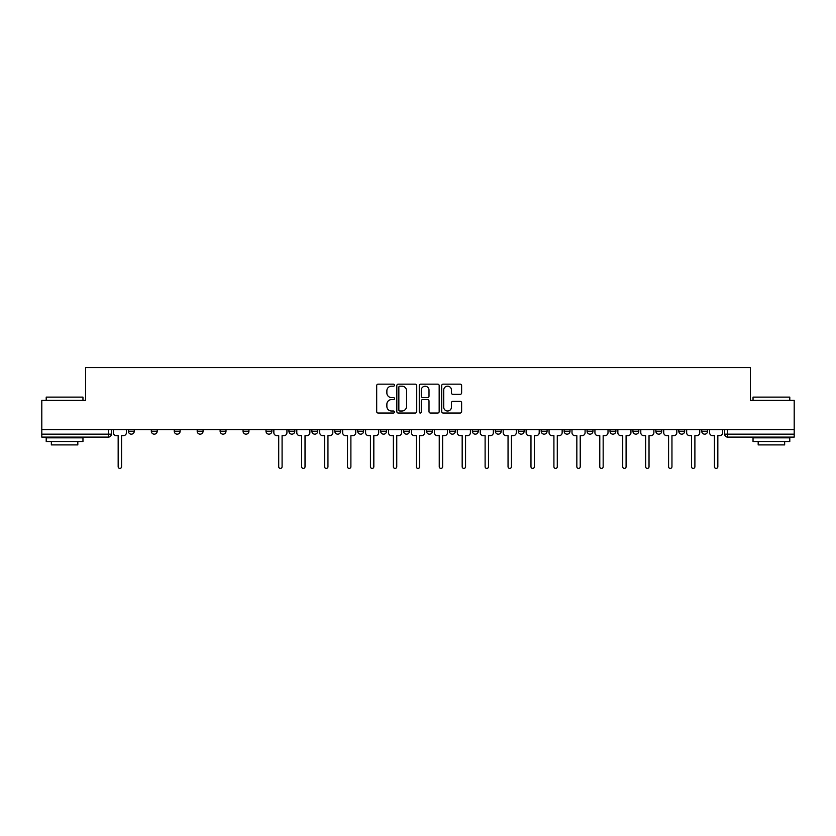 <?xml version="1.0" encoding="UTF-8"?>
<svg xmlns="http://www.w3.org/2000/svg" width="836" height="836" viewBox="0 0 836 836"><rect width="100%" height="100%" fill="white"/><g stroke="black" fill="none" stroke-linecap="round" stroke-linejoin="round"><path stroke-width="1.25" d="M394.477 385.177A1.014 1.014 0 0 0 393.474 384.163L378.133 384.163A1.442 1.442 0 0 0 376.691 385.605L376.691 411.584A1.442 1.442 0 0 0 378.133 413.026L393.474 413.026A1.014 1.014 0 0 0 394.477 412.012A1.014 1.014 0 0 0 393.474 411.009L391.488 411.009A4.619 4.619 0 0 1 386.869 406.39L386.869 404.227A4.619 4.619 0 0 1 391.488 399.608L393.474 399.608A1.014 1.014 0 0 0 394.477 398.594A1.014 1.014 0 0 0 393.474 397.581L391.488 397.581A4.619 4.619 0 0 1 386.869 392.962L386.869 390.799A4.619 4.619 0 0 1 391.488 386.18L393.474 386.18A1.014 1.014 0 0 0 394.477 385.177M701.728 431.23L701.728 429.61L701.728 431.23A2.936 2.936 0 0 0 704.675 434.166A2.936 2.936 0 0 1 701.728 431.23L707.611 431.23A2.936 2.936 0 0 1 704.675 434.166A2.936 2.936 0 0 0 707.611 431.23A2.936 2.936 0 0 1 704.675 434.166M678.801 429.61L678.801 431.23L684.674 431.23A2.936 2.936 0 0 1 681.737 434.166A2.936 2.936 0 0 1 678.801 431.23L678.801 429.61M609.998 431.23L609.998 429.61L609.998 431.23A2.936 2.936 0 0 0 612.934 434.166A2.936 2.936 0 0 1 609.998 431.23L615.881 431.23A2.936 2.936 0 0 1 612.934 434.166M587.06 431.23L587.06 429.61L587.06 431.23A2.936 2.936 0 0 0 590.007 434.166A2.936 2.936 0 0 1 587.06 431.23L592.943 431.23A2.936 2.936 0 0 1 590.007 434.166M518.257 429.61L518.257 431.23L524.141 431.23A2.936 2.936 0 0 1 521.204 434.166A2.936 2.936 0 0 1 518.257 431.23L518.257 429.61M495.33 429.61L495.33 431.23L501.203 431.23A2.936 2.936 0 0 1 498.266 434.166A2.936 2.936 0 0 1 495.33 431.23L495.33 429.61M380.662 429.61L380.662 431.23L386.535 431.23A2.936 2.936 0 0 1 383.599 434.166A2.936 2.936 0 0 1 380.662 431.23L380.662 429.61M334.797 429.61L334.797 431.23L340.67 431.23A2.936 2.936 0 0 1 337.734 434.166A2.936 2.936 0 0 1 334.797 431.23L334.797 429.61M311.859 429.61L311.859 431.23L317.743 431.23A2.936 2.936 0 0 1 314.796 434.166A2.936 2.936 0 0 1 311.859 431.23L311.859 429.61M288.922 429.61L288.922 431.23L294.805 431.23A2.936 2.936 0 0 1 291.868 434.166A2.936 2.936 0 0 1 288.922 431.23L288.922 429.61M243.057 429.61L243.057 431.23L248.94 431.23A2.936 2.936 0 0 1 245.993 434.166A2.936 2.936 0 0 1 243.057 431.23L243.057 429.61M220.119 431.23L220.119 429.61L220.119 431.23A2.936 2.936 0 0 0 223.066 434.166A2.936 2.936 0 0 1 220.119 431.23L226.002 431.23A2.936 2.936 0 0 1 223.066 434.166A2.936 2.936 0 0 0 226.002 431.23A2.936 2.936 0 0 1 223.066 434.166M197.191 431.23L197.191 429.61L197.191 431.23A2.936 2.936 0 0 0 200.128 434.166A2.936 2.936 0 0 1 197.191 431.23L203.075 431.23A2.936 2.936 0 0 1 200.128 434.166M174.254 429.61L174.254 431.23L180.137 431.23A2.936 2.936 0 0 1 177.201 434.166A2.936 2.936 0 0 1 174.254 431.23L174.254 429.61M460.176 394.341A1.442 1.442 0 0 0 461.618 392.899L461.618 385.605A1.442 1.442 0 0 0 460.176 384.163L443.143 384.163A1.442 1.442 0 0 0 441.701 385.605L441.701 411.584A1.442 1.442 0 0 0 443.143 413.026L460.176 413.026A1.442 1.442 0 0 0 461.618 411.584L461.618 402.774A1.442 1.442 0 0 0 460.176 401.332L452.882 401.332A1.442 1.442 0 0 0 451.44 402.774L451.44 407.142A3.856 3.856 0 0 1 447.584 411.009A3.856 3.856 0 0 1 443.717 407.142L443.717 390.046A3.856 3.856 0 0 1 447.584 386.18A3.856 3.856 0 0 1 451.44 390.046L451.44 392.899A1.442 1.442 0 0 0 452.882 394.341L460.176 394.341M41.8 429.61L41.8 400.36L85.606 400.36L85.606 367.579L750.394 367.579L750.394 400.36L794.2 400.36L794.2 429.61L41.8 429.61L41.8 434.166L111.334 434.166L111.334 429.61M416.736 385.605A1.442 1.442 0 0 0 415.293 384.163L398.27 384.163A1.442 1.442 0 0 0 396.828 385.605L396.828 411.584A1.442 1.442 0 0 0 398.27 413.026L415.293 413.026A1.442 1.442 0 0 0 416.736 411.584L416.736 385.605M420.707 384.163L437.73 384.163A1.442 1.442 0 0 1 439.172 385.605L439.172 411.584A1.442 1.442 0 0 1 437.73 413.026L430.446 413.026A1.442 1.442 0 0 1 429.004 411.584L429.004 401.05A1.442 1.442 0 0 0 427.562 399.608L422.723 399.608A1.442 1.442 0 0 0 421.281 401.05L421.281 412.012A1.014 1.014 0 0 1 420.268 413.026A1.014 1.014 0 0 1 419.264 412.012L419.264 385.605A1.442 1.442 0 0 1 420.707 384.163M724.666 429.61L724.666 434.166L794.2 434.166L794.2 437.113L727.602 437.113A2.936 2.936 0 0 1 724.666 434.166L724.666 429.61M794.2 429.61L794.2 434.166M108.398 429.61L108.398 437.113A2.936 2.936 0 0 0 111.334 434.166A2.936 2.936 0 0 1 108.398 437.113L41.8 437.113L41.8 434.166M707.611 429.61L707.611 431.23M684.674 429.61L684.674 431.23A2.936 2.936 0 0 1 681.737 434.166A2.936 2.936 0 0 0 684.674 431.23L684.674 429.61M661.746 429.61L661.746 431.23A2.936 2.936 0 0 1 658.799 434.166A2.936 2.936 0 0 1 655.863 431.23L661.746 431.23L661.746 429.61M655.863 429.61L655.863 431.23M638.808 429.61L638.808 431.23A2.936 2.936 0 0 1 635.872 434.166A2.936 2.936 0 0 1 632.925 431.23L638.808 431.23M632.925 429.61L632.925 431.23M615.881 429.61L615.881 431.23L615.881 429.61M592.943 429.61L592.943 431.23L592.943 429.61M570.006 429.61L570.006 431.23A2.936 2.936 0 0 1 567.069 434.166A2.936 2.936 0 0 1 564.133 431.23L570.006 431.23L570.006 429.61M564.133 429.61L564.133 431.23M547.078 429.61L547.078 431.23A2.936 2.936 0 0 1 544.131 434.166A2.936 2.936 0 0 1 541.195 431.23L547.078 431.23A2.936 2.936 0 0 1 544.131 434.166A2.936 2.936 0 0 0 547.078 431.23M541.195 429.61L541.195 431.23M524.141 429.61L524.141 431.23M501.203 429.61L501.203 431.23M478.276 429.61L478.276 431.23A2.936 2.936 0 0 1 475.339 434.166A2.936 2.936 0 0 1 472.392 431.23L478.276 431.23M472.392 429.61L472.392 431.23M455.338 429.61L455.338 431.23A2.936 2.936 0 0 1 452.401 434.166A2.936 2.936 0 0 1 449.465 431.23L455.338 431.23A2.936 2.936 0 0 1 452.401 434.166A2.936 2.936 0 0 0 455.338 431.23M449.465 429.61L449.465 431.23M432.411 429.61L432.411 431.23A2.936 2.936 0 0 1 429.464 434.166A2.936 2.936 0 0 1 426.527 431.23A2.936 2.936 0 0 0 429.464 434.166M426.527 429.61L426.527 431.23L432.411 431.23M409.473 429.61L409.473 431.23A2.936 2.936 0 0 1 406.536 434.166A2.936 2.936 0 0 1 403.589 431.23L409.473 431.23M403.589 429.61L403.589 431.23M386.535 429.61L386.535 431.23M363.608 429.61L363.608 431.23A2.936 2.936 0 0 1 360.661 434.166A2.936 2.936 0 0 1 357.724 431.23L363.608 431.23M357.724 429.61L357.724 431.23M340.67 429.61L340.67 431.23M317.743 429.61L317.743 431.23M294.805 429.61L294.805 431.23L294.805 429.61M271.867 429.61L271.867 431.23A2.936 2.936 0 0 1 268.931 434.166A2.936 2.936 0 0 1 265.994 431.23A2.936 2.936 0 0 0 268.931 434.166M265.994 429.61L265.994 431.23L271.867 431.23M248.94 429.61L248.94 431.23A2.936 2.936 0 0 1 245.993 434.166A2.936 2.936 0 0 0 248.94 431.23L248.94 429.61M226.002 429.61L226.002 431.23M203.075 429.61L203.075 431.23L203.075 429.61M180.137 429.61L180.137 431.23A2.936 2.936 0 0 1 177.201 434.166A2.936 2.936 0 0 0 180.137 431.23L180.137 429.61M151.326 429.61L151.326 431.23L157.199 431.23L157.199 429.61L157.199 431.23A2.936 2.936 0 0 1 154.263 434.166A2.936 2.936 0 0 1 151.326 431.23A2.936 2.936 0 0 0 154.263 434.166A2.936 2.936 0 0 0 157.199 431.23A2.936 2.936 0 0 1 154.263 434.166M134.272 429.61L134.272 431.23A2.936 2.936 0 0 1 131.325 434.166A2.936 2.936 0 0 1 128.389 431.23L134.272 431.23L134.272 429.61M128.389 429.61L128.389 431.23M399.859 386.18A1.014 1.014 0 0 0 398.845 387.193L398.845 409.995A1.014 1.014 0 0 0 399.859 411.009L401.949 411.009A4.619 4.619 0 0 0 406.568 406.39L406.568 390.799A4.619 4.619 0 0 0 401.949 386.18L399.859 386.18M429.004 390.119A3.856 3.856 0 0 0 425.148 386.253A3.856 3.856 0 0 0 421.281 390.119L421.281 396.139A1.442 1.442 0 0 0 422.723 397.581L427.562 397.581A1.442 1.442 0 0 0 429.004 396.139L429.004 390.119M113.32 432.703L113.32 429.61L113.32 432.703A2.936 2.936 0 0 0 116.256 435.64L118.169 435.64L118.169 466.739A1.693 1.693 0 0 0 119.861 468.421A1.693 1.693 0 0 0 121.554 466.739L121.554 435.64L123.467 435.64A2.936 2.936 0 0 0 126.403 432.703L126.403 429.61L126.403 432.703M116.256 435.64L118.169 435.64L118.169 466.739M121.554 466.739L121.554 435.64L123.467 435.64M46.21 397.121L82.963 397.121L46.21 397.121L46.21 400.36M82.963 441.523L46.21 441.523L46.21 437.845L82.963 437.845L82.963 441.523M77.821 441.523L77.821 444.898L51.351 444.898L51.351 441.523M753.037 397.121L789.79 397.121L753.037 397.121L753.037 400.36M789.79 441.523L753.037 441.523L753.037 437.845L789.79 437.845L789.79 441.523M784.649 441.523L784.649 444.898L758.179 444.898L758.179 441.523M296.79 432.703L296.79 429.61L296.79 432.703A2.936 2.936 0 0 0 299.727 435.64L301.639 435.64L301.639 466.739A1.693 1.693 0 0 0 303.332 468.421A1.693 1.693 0 0 0 305.025 466.739L305.025 435.64L306.937 435.64A2.936 2.936 0 0 0 309.874 432.703L309.874 429.61L309.874 432.703M319.728 432.703L319.728 429.61L319.728 432.703A2.936 2.936 0 0 0 322.665 435.64L324.577 435.64L324.577 466.739A1.693 1.693 0 0 0 326.27 468.421A1.693 1.693 0 0 0 327.952 466.739L327.952 435.64L329.865 435.64A2.936 2.936 0 0 0 332.812 432.703L332.812 429.61L332.812 432.703M342.655 432.703L342.655 429.61L342.655 432.703A2.936 2.936 0 0 0 345.602 435.64L347.504 435.64L347.504 466.739A1.693 1.693 0 0 0 349.197 468.421A1.693 1.693 0 0 0 350.89 466.739L350.89 435.64L352.802 435.64A2.936 2.936 0 0 0 355.739 432.703L355.739 429.61L355.739 432.703M365.593 432.703L365.593 429.61L365.593 432.703A2.936 2.936 0 0 0 368.53 435.64L370.442 435.64L370.442 466.739A1.693 1.693 0 0 0 372.135 468.421A1.693 1.693 0 0 0 373.828 466.739L373.828 435.64L375.73 435.64A2.936 2.936 0 0 0 378.677 432.703L378.677 429.61L378.677 432.703M388.521 432.703L388.521 429.61L388.521 432.703A2.936 2.936 0 0 0 391.467 435.64L393.38 435.64L393.38 466.739A1.693 1.693 0 0 0 395.062 468.421A1.693 1.693 0 0 0 396.755 466.739L396.755 435.64L398.667 435.64A2.936 2.936 0 0 0 401.604 432.703L401.604 429.61L401.604 432.703M411.458 432.703L411.458 429.61L411.458 432.703A2.936 2.936 0 0 0 414.395 435.64L416.307 435.64L416.307 466.739A1.693 1.693 0 0 0 418 468.421A1.693 1.693 0 0 0 419.693 466.739L419.693 435.64L421.605 435.64A2.936 2.936 0 0 0 424.542 432.703L424.542 429.61L424.542 432.703M434.396 432.703L434.396 429.61L434.396 432.703A2.936 2.936 0 0 0 437.332 435.64L439.245 435.64L439.245 466.739A1.693 1.693 0 0 0 440.938 468.421A1.693 1.693 0 0 0 442.62 466.739L442.62 435.64L444.533 435.64A2.936 2.936 0 0 0 447.479 432.703L447.479 429.61L447.479 432.703M457.323 432.703L457.323 429.61L457.323 432.703A2.936 2.936 0 0 0 460.27 435.64L462.172 435.64L462.172 466.739A1.693 1.693 0 0 0 463.865 468.421A1.693 1.693 0 0 0 465.558 466.739L465.558 435.64L467.47 435.64A2.936 2.936 0 0 0 470.407 432.703L470.407 429.61L470.407 432.703M480.261 432.703L480.261 429.61L480.261 432.703A2.936 2.936 0 0 0 483.198 435.64L485.11 435.64L485.11 466.739A1.693 1.693 0 0 0 486.803 468.421A1.693 1.693 0 0 0 488.496 466.739L488.496 435.64L490.398 435.64A2.936 2.936 0 0 0 493.344 432.703L493.344 429.61L493.344 432.703M503.188 432.703L503.188 429.61L503.188 432.703A2.936 2.936 0 0 0 506.135 435.64L508.048 435.64L508.048 466.739A1.693 1.693 0 0 0 509.73 468.421A1.693 1.693 0 0 0 511.423 466.739L511.423 435.64L513.335 435.64A2.936 2.936 0 0 0 516.272 432.703L516.272 429.61L516.272 432.703M526.126 432.703L526.126 429.61L526.126 432.703A2.936 2.936 0 0 0 529.063 435.64L530.975 435.64L530.975 466.739A1.693 1.693 0 0 0 532.668 468.421A1.693 1.693 0 0 0 534.361 466.739L534.361 435.64L536.273 435.64A2.936 2.936 0 0 0 539.21 432.703L539.21 429.61L539.21 432.703M549.064 432.703L549.064 429.61L549.064 432.703A2.936 2.936 0 0 0 552 435.64L553.913 435.64L553.913 466.739A1.693 1.693 0 0 0 555.606 468.421A1.693 1.693 0 0 0 557.288 466.739L557.288 435.64L559.2 435.64A2.936 2.936 0 0 0 562.147 432.703L562.147 429.61L562.147 432.703M571.991 432.703L571.991 429.61L571.991 432.703A2.936 2.936 0 0 0 574.938 435.64L576.84 435.64L576.84 466.739A1.693 1.693 0 0 0 578.533 468.421A1.693 1.693 0 0 0 580.226 466.739L580.226 435.64L582.138 435.64A2.936 2.936 0 0 0 585.075 432.703L585.075 429.61L585.075 432.703M594.929 432.703L594.929 429.61L594.929 432.703A2.936 2.936 0 0 0 597.865 435.64L599.778 435.64L599.778 466.739A1.693 1.693 0 0 0 601.471 468.421A1.693 1.693 0 0 0 603.164 466.739L603.164 435.64L605.076 435.64A2.936 2.936 0 0 0 608.012 432.703L608.012 429.61L608.012 432.703M273.853 429.61L273.853 432.703A2.936 2.936 0 0 0 276.8 435.64L278.712 435.64L278.712 466.739A1.693 1.693 0 0 0 280.394 468.421A1.693 1.693 0 0 0 282.087 466.739L282.087 435.64L284 435.64A2.936 2.936 0 0 0 286.936 432.703L286.936 429.61M299.727 435.64L301.639 435.64L301.639 466.739M305.025 466.739L305.025 435.64L306.937 435.64M322.665 435.64L324.577 435.64L324.577 466.739M327.952 466.739L327.952 435.64L329.865 435.64M345.602 435.64L347.504 435.64L347.504 466.739M350.89 466.739L350.89 435.64L352.802 435.64M368.53 435.64L370.442 435.64L370.442 466.739M373.828 466.739L373.828 435.64L375.73 435.64M391.467 435.64L393.38 435.64L393.38 466.739M396.755 466.739L396.755 435.64L398.667 435.64M414.395 435.64L416.307 435.64L416.307 466.739M419.693 466.739L419.693 435.64L421.605 435.64M437.332 435.64L439.245 435.64L439.245 466.739M442.62 466.739L442.62 435.64L444.533 435.64M460.27 435.64L462.172 435.64L462.172 466.739M465.558 466.739L465.558 435.64L467.47 435.64M483.198 435.64L485.11 435.64L485.11 466.739M488.496 466.739L488.496 435.64L490.398 435.64M506.135 435.64L508.048 435.64L508.048 466.739M511.423 466.739L511.423 435.64L513.335 435.64M529.063 435.64L530.975 435.64L530.975 466.739M534.361 466.739L534.361 435.64L536.273 435.64M552 435.64L553.913 435.64L553.913 466.739M557.288 466.739L557.288 435.64L559.2 435.64M574.938 435.64L576.84 435.64L576.84 466.739M580.226 466.739L580.226 435.64L582.138 435.64M597.865 435.64L599.778 435.64L599.778 466.739M603.164 466.739L603.164 435.64L605.076 435.64M617.856 432.703L617.856 429.61L617.856 432.703A2.936 2.936 0 0 0 620.803 435.64L622.715 435.64L622.715 466.739A1.693 1.693 0 0 0 624.398 468.421A1.693 1.693 0 0 0 626.091 466.739L626.091 435.64L628.003 435.64A2.936 2.936 0 0 0 630.94 432.703L630.94 429.61L630.94 432.703M620.803 435.64L622.715 435.64L622.715 466.739M626.091 466.739L626.091 435.64L628.003 435.64M640.794 432.703L640.794 429.61L640.794 432.703A2.936 2.936 0 0 0 643.73 435.64L645.643 435.64L645.643 466.739A1.693 1.693 0 0 0 647.336 468.421A1.693 1.693 0 0 0 649.029 466.739L649.029 435.64L650.941 435.64A2.936 2.936 0 0 0 653.877 432.703L653.877 429.61L653.877 432.703M643.73 435.64L645.643 435.64L645.643 466.739M649.029 466.739L649.029 435.64L650.941 435.64M663.732 432.703L663.732 429.61L663.732 432.703A2.936 2.936 0 0 0 666.668 435.64L668.581 435.64L668.581 466.739A1.693 1.693 0 0 0 670.273 468.421A1.693 1.693 0 0 0 671.956 466.739L671.956 435.64L673.868 435.64A2.936 2.936 0 0 0 676.815 432.703L676.815 429.61L676.815 432.703M666.668 435.64L668.581 435.64L668.581 466.739M671.956 466.739L671.956 435.64L673.868 435.64M686.659 432.703L686.659 429.61L686.659 432.703A2.936 2.936 0 0 0 689.606 435.64L691.518 435.64L691.518 466.739A1.693 1.693 0 0 0 693.201 468.421A1.693 1.693 0 0 0 694.894 466.739L694.894 435.64L696.806 435.64A2.936 2.936 0 0 0 699.742 432.703L699.742 429.61L699.742 432.703M689.606 435.64L691.518 435.64L691.518 466.739M694.894 466.739L694.894 435.64L696.806 435.64M709.597 432.703L709.597 429.61L709.597 432.703A2.936 2.936 0 0 0 712.533 435.64L714.446 435.64L714.446 466.739A1.693 1.693 0 0 0 716.138 468.421A1.693 1.693 0 0 0 717.831 466.739L717.831 435.64L719.744 435.64A2.936 2.936 0 0 0 722.68 432.703L722.68 429.61L722.68 432.703M712.533 435.64L714.446 435.64L714.446 466.739M717.831 466.739L717.831 435.64L719.744 435.64M727.602 429.61L727.602 437.113M82.963 400.36L82.963 397.121M74.582 437.845L74.582 437.113M54.591 437.845L54.591 437.113M789.79 400.36L789.79 397.121M781.409 437.845L781.409 437.113M761.418 437.845L761.418 437.113"/></g></svg>
